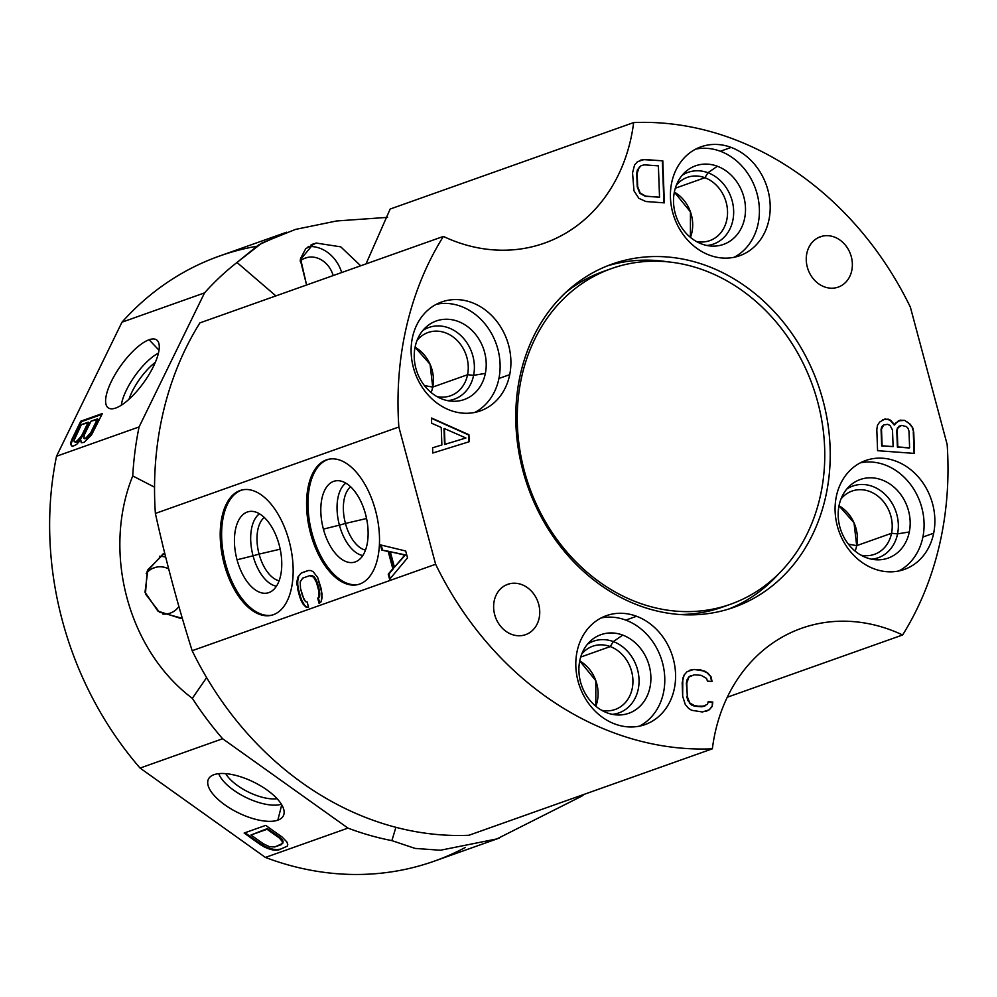 <?xml version="1.0" encoding="UTF-8"?>
<svg xmlns="http://www.w3.org/2000/svg" width="997" height="997" viewBox="0 0 997 997"><rect width="100%" height="100%" fill="white"/><g stroke="black" fill="none" stroke-linecap="round" stroke-linejoin="round"><path stroke-width="1.5" d="M286.787 232.164L258.609 244.888L236.987 262.473L275.895 295.897L236.987 262.473A321.059 271.196 70.5 0 0 204.547 292.881A321.059 271.196 -109.5 0 1 236.987 262.473L262.086 242.894L295.473 229.41L336.712 220.96L387.584 217.358M465.474 847.388A321.059 271.196 -109.5 0 1 265.401 857.432L140.079 768.076A321.059 271.196 -109.5 0 1 56.517 456.252L139.082 426.94A321.059 271.196 70.5 0 0 132.738 475.943L154.535 487.184L132.738 475.943A321.059 271.196 -109.5 0 1 139.082 426.94L204.547 292.881L121.983 322.193A321.059 271.196 -109.5 0 1 256.229 246.346M584.03 794.385A321.059 271.196 -109.5 0 1 581.837 796.117L581.139 795.419M395.896 827.298L391.896 840.621A321.059 271.196 -109.5 0 1 347.965 828.108L222.643 738.752A321.059 271.196 -109.5 0 1 192.334 698.336L206.628 677.624L192.334 698.336A321.059 271.196 70.5 0 0 222.643 738.752L140.079 768.076A321.059 271.196 -109.5 0 1 56.517 456.252L121.983 322.193A321.059 271.196 -109.5 0 1 219.427 256.067L284.606 232.924M316.124 243.044L340.737 246.845L360.69 265.788L340.737 246.845L316.124 243.044L311.089 244.826L313.544 243.791L300.284 259.831L306.59 284.992L300.521 258.584L305.755 248.652L316.124 243.044M308.16 246.595A34.758 29.362 -109.5 0 1 341.697 272.53A34.758 29.362 -109.5 0 0 308.16 246.595M333.16 275.558A24.053 20.326 70.5 0 0 307.263 257.488A24.053 20.326 70.5 0 0 300.109 261.064A24.053 20.326 70.5 0 1 305.431 258.024A24.053 20.326 70.5 0 1 307.263 257.488L303.674 258.771L307.263 257.488A24.053 20.326 70.5 0 1 333.16 275.558M132.738 475.943C101.931 552.213 128.189 650.206 192.334 698.336C128.189 650.206 101.931 552.213 132.738 475.943M499.46 838.016L434.268 861.159A321.059 271.196 -109.5 0 1 265.401 857.432L347.965 828.108A321.059 271.196 70.5 0 0 391.896 840.621L415.126 848.422L440.412 850.242L496.818 838.938L581.837 796.117M140.079 768.076L222.643 738.752L347.965 828.108L265.401 857.432L140.079 768.076M214.006 774.669A41.7 17.186 -154 0 0 224.886 804.891A41.7 17.186 -154 0 0 277.827 820.17A41.7 17.186 -154 0 0 266.947 789.948A41.7 17.186 -154 0 0 214.006 774.669A41.7 17.186 -154 0 0 209.358 777.722A41.7 17.186 -154 0 0 229.684 808.068A41.7 17.186 -154 0 0 277.827 820.17L281.727 804.816L277.827 820.17A41.7 17.186 -154 0 0 283.933 814.138A41.7 17.186 -154 0 0 258.759 784.751A41.7 17.186 -154 0 0 214.006 774.669M282.114 837.056L265.725 825.379L244.14 833.043L260.516 844.721L272.605 849.905L278.786 849.893L287.298 846.154L287.772 844.521L286.874 841.929L282.114 837.056L286.874 841.929L287.772 844.521L287.298 846.154L278.786 849.893L286.027 846.752L278.786 849.893L275.808 850.229L279.135 849.195L275.808 850.229L272.605 849.905L272.954 849.207L276.157 849.531L272.954 849.207L272.605 849.905L268.043 848.609L268.38 847.911L272.954 849.207L268.38 847.911L268.043 848.609L264.392 846.989L264.728 846.291L268.38 847.911L264.728 846.291L264.392 846.989L260.516 844.721L260.865 844.023L264.728 846.291L260.865 844.023L260.516 844.721L244.14 833.043L265.725 825.379L282.114 837.056M267.071 829.28L279.359 838.028L281.628 840.147L282.737 843.387L274.698 846.976L269.427 846.665L263.27 843.749L250.995 834.988L267.408 828.569L281.964 839.437L283.098 841.231L282.737 843.387L283.098 841.231L282.749 841.929L281.964 839.437L281.628 840.147L281.964 839.437L279.696 837.33L279.359 838.028L267.071 829.28L250.995 834.988L267.408 828.569L279.696 837.33L279.359 838.028L282.749 841.929L281.59 844.534L274.698 846.976L269.427 846.665L263.27 843.749L250.995 834.988L267.071 829.28M281.391 804.255A38.036 15.678 26 0 1 245.923 797.426A38.036 15.678 26 0 1 218.717 773.647A38.036 15.678 -154 0 0 245.923 797.426A38.036 15.678 -154 0 0 281.391 804.255M277.104 798.722A33.562 13.833 26 0 1 225.721 773.635A33.562 13.833 -154 0 0 277.104 798.722M245.025 832.732L260.865 844.023L245.025 832.732M121.983 322.193L204.547 292.881L139.082 426.94L56.517 456.252L121.983 322.193M149.101 339.753A41.7 14.232 -54.5 0 0 111.402 381.353A41.7 14.232 -54.5 0 0 115.764 408.022A41.7 14.232 -54.5 0 0 153.463 366.422A41.7 14.232 -54.5 0 0 149.101 339.753A41.7 14.232 -54.5 0 0 114.904 374.835A41.7 14.232 -54.5 0 0 109.196 408.371A41.7 14.232 -54.5 0 0 115.764 408.022A41.7 14.232 -54.5 0 0 148.354 375.645A41.7 14.232 -54.5 0 0 157.464 340.675A41.7 14.232 -54.5 0 0 149.101 339.753L158.997 350.221L149.101 339.753M80.745 439.914L81.268 442.755L84.122 442.344L91.574 434.866L102.367 413.531L80.782 421.195L70.899 442.207L70.849 444.637L72.644 446.419L76.669 444.388L80.745 439.914L81.156 441.683L80.745 439.914L76.669 444.388L72.644 446.419L70.849 444.637L72.096 446.295L70.849 444.637L70.899 442.207L71.51 445.111L70.899 442.207L72.22 438.717L72.881 439.191L71.547 442.68L72.881 439.191L72.22 438.717L80.782 421.195L81.43 421.669L72.881 439.191L81.43 421.669L80.782 421.195L102.367 413.531L91.574 434.866L84.122 442.344L81.268 442.755L80.745 439.914M97.469 418.89L90.702 432.76L85.804 438.119L83.86 438.206L84.271 435.041L91.039 421.17L98.13 419.363L89.83 435.589L86.452 438.593L84.521 438.68L86.452 438.593L85.804 438.119L86.452 438.593L89.83 435.589L89.169 435.116L89.83 435.589L91.35 433.234L90.702 432.76L97.469 418.89L91.039 421.17L84.271 435.041L83.86 438.206L85.804 438.119L90.702 432.76L91.35 433.234L98.13 419.363L97.469 418.89M76.619 441.384L74.214 441.634L74.015 440.5L81.393 424.597L88.284 422.155L81.505 436.025L76.619 441.384L77.267 441.845L75.897 442.344L74.214 441.634L75.897 442.344L75.236 441.87L78.352 440.163L79 440.637L75.897 442.344L74.214 441.634L74.015 440.5L81.393 424.597L88.945 422.616L80.632 438.842L77.267 441.845L76.619 441.384M121.322 405.218A38.036 12.986 125.5 0 1 158.436 353.162A38.036 12.986 -54.5 0 0 121.322 405.218M128.987 399.286A33.562 11.453 125.5 0 1 155.333 362.347A33.562 11.453 -54.5 0 0 128.987 399.286M101.956 414.378L81.43 421.669L101.956 414.378M78.352 440.163L79.984 438.381L80.632 438.842L79 440.637L78.352 440.163M79.984 438.381L81.505 436.025L82.165 436.487L80.632 438.842L79.984 438.381M81.505 436.025L88.284 422.155L88.945 422.616L82.165 436.487L81.505 436.025M182.314 618.314L159.383 612.108L145.45 593.9L147.182 571.144L163.134 553.858M159.42 556.251A34.758 29.362 -109.5 0 1 165.689 557.099A34.758 29.362 -109.5 0 0 159.42 556.251M164.667 553.036L147.917 569.623L145.001 592.255L157.962 611.124L180.482 618.352M168.431 613.654A24.053 20.326 70.5 0 0 178.899 606.5A24.053 20.326 70.5 0 1 170.263 613.118A24.053 20.326 70.5 0 1 168.431 613.654A24.053 20.326 70.5 0 1 162.735 614.04A24.053 20.326 70.5 0 0 168.431 613.654M168.68 568.863A24.053 20.326 70.5 0 0 155.993 567.243A24.053 20.326 70.5 0 0 146.21 573.499A24.053 20.326 70.5 0 1 154.161 567.779A24.053 20.326 70.5 0 1 155.993 567.243L152.404 568.514L155.993 567.243A24.053 20.326 70.5 0 1 168.68 568.863M199.923 322.878A318.479 269.028 70.5 0 0 155.382 513.443C165.676 559.903 177.94 605.653 192.159 650.705A318.479 269.028 70.5 0 0 468.889 835.274A318.479 269.028 -109.5 0 1 192.159 650.705L435.627 564.265A318.479 269.028 70.5 0 0 712.357 748.822L468.889 835.274L712.357 748.822A318.479 269.028 -109.5 0 1 435.627 564.265L398.85 427.003L155.382 513.443A318.479 269.028 -109.5 0 1 199.923 322.878L443.378 236.426A318.479 269.028 70.5 0 0 398.85 427.003A318.479 269.028 -109.5 0 1 443.378 236.426A171.222 144.64 70.5 0 0 633.643 122.581L390.176 209.034L366.024 263.893L390.176 209.034L633.643 122.581A318.479 269.028 -109.5 0 1 910.373 307.151A318.479 269.028 70.5 0 0 633.643 122.581A171.222 144.64 70.5 0 1 544.499 243.118A171.222 144.64 70.5 0 1 443.378 236.426L199.923 322.878M727.249 697.252L902.609 634.977A171.222 144.64 70.5 0 0 801.501 628.297A171.222 144.64 70.5 0 0 712.357 748.822A171.222 144.64 70.5 0 1 902.609 634.977A318.479 269.028 70.5 0 0 947.15 444.413A318.479 269.028 -109.5 0 1 902.609 634.977L727.249 697.252M910.373 307.151L947.15 444.413L910.373 307.151M625.929 260.03A182.102 153.825 70.5 0 0 522.964 470.858A182.102 153.825 70.5 0 0 720.071 611.385A182.102 153.825 70.5 0 0 823.024 400.557A182.102 153.825 70.5 0 0 625.929 260.03A182.102 153.825 70.5 0 0 612.071 264.105A182.102 153.825 70.5 0 0 525.344 479.058A182.102 153.825 70.5 0 0 720.071 611.385A182.102 153.825 70.5 0 0 733.929 607.31A182.102 153.825 70.5 0 0 820.656 392.344A182.102 153.825 70.5 0 0 625.929 260.03L615.822 263.619L625.929 260.03M933.678 533.196A57.789 48.816 70.5 0 0 895.842 461.125A57.789 48.816 70.5 0 0 836.271 496.768A57.789 48.816 70.5 0 0 874.107 568.838A57.789 48.816 70.5 0 0 933.678 533.196A57.789 48.816 70.5 0 0 916.978 475.482A57.789 48.816 70.5 0 0 865.645 460.527A57.789 48.816 70.5 0 0 836.271 496.768A57.789 48.816 70.5 0 0 852.971 554.482A57.789 48.816 70.5 0 0 904.316 569.437A57.789 48.816 70.5 0 0 933.678 533.196L922.886 537.034L933.678 533.196M614.825 723.984A57.789 48.816 70.5 0 0 674.396 688.341A57.789 48.816 70.5 0 0 636.56 616.271A57.789 48.816 70.5 0 0 576.989 651.913A57.789 48.816 70.5 0 0 614.825 723.984A57.789 48.816 70.5 0 0 645.022 724.595A57.789 48.816 70.5 0 0 675.393 671.118A57.789 48.816 70.5 0 0 636.56 616.271L625.767 620.109A57.789 48.816 -109.5 0 1 664.251 671.604A57.789 48.816 -109.5 0 1 639.488 726.128A57.789 48.816 -109.5 0 0 664.251 671.604A57.789 48.816 -109.5 0 0 625.767 620.109L636.56 616.271A57.789 48.816 70.5 0 0 606.35 615.672A57.789 48.816 70.5 0 0 575.992 669.149A57.789 48.816 70.5 0 0 614.825 723.984M412.309 338.207A57.789 48.816 70.5 0 0 450.146 410.29A57.789 48.816 70.5 0 0 509.716 374.635A57.789 48.816 70.5 0 0 471.88 302.565A57.789 48.816 70.5 0 0 412.309 338.207A57.789 48.816 70.5 0 0 429.009 395.921A57.789 48.816 70.5 0 0 480.355 410.889A57.789 48.816 70.5 0 0 509.716 374.635L498.924 378.474A57.789 48.816 -109.5 0 1 474.821 412.422A57.789 48.816 -109.5 0 0 498.924 378.474L509.716 374.635A57.789 48.816 70.5 0 0 493.017 316.934A57.789 48.816 70.5 0 0 441.683 301.966A57.789 48.816 70.5 0 0 412.309 338.207M731.175 147.419A57.789 48.816 70.5 0 0 671.604 183.062A57.789 48.816 70.5 0 0 709.44 255.145A57.789 48.816 70.5 0 0 769.011 219.49A57.789 48.816 70.5 0 0 731.175 147.419A57.789 48.816 70.5 0 0 700.966 146.821A57.789 48.816 70.5 0 0 670.607 200.297A57.789 48.816 70.5 0 0 709.44 255.145A57.789 48.816 70.5 0 0 739.637 255.743A57.789 48.816 70.5 0 0 770.008 202.266A57.789 48.816 70.5 0 0 731.175 147.419L720.382 151.257L731.175 147.419M509.779 583.719A26.707 22.57 70.5 0 0 494.674 614.638A26.707 22.57 70.5 0 0 523.587 635.251A26.707 22.57 70.5 0 0 538.692 604.332A26.707 22.57 70.5 0 0 509.779 583.719A26.707 22.57 70.5 0 0 507.747 584.317A26.707 22.57 70.5 0 0 495.023 615.847A26.707 22.57 70.5 0 0 523.587 635.251A26.707 22.57 70.5 0 0 525.618 634.653A26.707 22.57 70.5 0 0 538.343 603.123A26.707 22.57 70.5 0 0 509.779 583.719L505.791 585.127L509.779 583.719M822.4 236.164A26.707 22.57 70.5 0 0 807.308 267.084A26.707 22.57 70.5 0 0 836.221 287.697A26.707 22.57 70.5 0 0 851.313 256.765A26.707 22.57 70.5 0 0 822.4 236.164A26.707 22.57 70.5 0 0 820.369 236.75A26.707 22.57 70.5 0 0 807.657 268.293A26.707 22.57 70.5 0 0 836.221 287.697A26.707 22.57 70.5 0 0 838.253 287.099A26.707 22.57 70.5 0 0 850.964 255.568A26.707 22.57 70.5 0 0 822.4 236.164L818.425 237.573L822.4 236.164M712.805 702.038L708.194 701.701L707.521 704.318L702.237 706.611L695.308 706.1L689.824 703.022L687.282 696.604L686.783 683.182L688.865 677.1L694.149 674.807L701.078 675.318L706.561 678.396L707.434 681.125L712.045 681.474L711.11 676.938L707.895 673.137L704.754 671.131L693.949 669.436L687.132 671.617L684.179 674.969L682.172 682.845L682.671 696.255L685.275 704.48L688.491 708.281L691.631 710.288L702.436 711.983L709.266 709.802L712.207 706.449L712.805 702.038L708.144 701.876L712.805 702.038L712.207 706.449L712.381 702.187L712.207 706.449L709.266 709.802L711.771 706.599L709.266 709.802L702.436 711.983L691.631 710.288L688.491 708.281L685.275 704.48L682.671 696.255L682.771 678.434L684.179 674.969L687.132 671.617L693.949 669.436L689.899 670.171L693.949 669.436L700.879 669.947L693.513 669.598L700.879 669.947L707.895 673.137L704.318 671.28L707.895 673.137L711.11 676.938L707.471 673.287L711.11 676.938L712.045 681.474L707.434 681.125L706.561 678.396L701.078 675.318L694.149 674.807L688.428 677.25L690.672 675.63L688.428 677.25L686.36 683.344L686.995 679.817L686.36 683.344L687.756 700.38L686.858 696.753L687.756 700.38L691.768 705.141L689.401 703.184L694.884 706.262L691.768 705.141L701.801 706.761L694.884 706.262L704.854 706.1L701.801 706.761L707.521 704.318L708.194 701.701L712.805 702.038M469.188 441.721L468.926 434.717L431.477 418.005L431.664 423.264L441.222 427.451L441.883 444.961L432.586 447.778L432.773 453.024L469.188 441.721L432.773 453.024L432.586 447.778L441.883 444.961L432.586 447.803L441.883 444.961L441.222 427.451L431.664 423.264L431.477 418.005L468.926 434.717L469.188 441.721M645.894 201.519L664.351 202.865L662.793 160.841L644.324 159.495L637.507 161.664L634.553 165.016L632.547 172.892L633.98 190.838L638.865 198.328L645.894 201.519L638.865 198.328L633.98 190.838L632.547 172.892L634.553 165.016L637.507 161.664L644.324 159.495L640.286 160.218L644.324 159.495L662.793 160.841L643.9 159.645L662.793 160.841L664.351 202.865L645.894 201.519M894.658 424.884L890.558 420.211L885.024 418.939L879.666 422.03L877.435 425.37L876.812 429.682L877.584 450.694L914.523 453.411L913.738 432.386L912.791 427.95L910.298 424.286L904.678 420.373L898.422 420.796L894.222 425.034L890.134 420.373L887.741 419.313L882.657 419.675L888.177 419.164L890.558 420.211L894.658 424.884L895.381 423.189L900.74 420.086L898.372 420.821L904.678 420.373L900.316 420.236L904.678 420.373L910.298 424.286L906.634 421.581L910.298 424.286L912.791 427.95L909.875 424.435L912.791 427.95L913.738 432.386L912.355 428.112L913.738 432.386L914.523 453.411L877.584 450.694L876.812 429.682L877.435 425.37L879.666 422.03L885.024 418.939L890.558 420.211L894.658 424.884M465.911 437.995L444.986 444.313L444.4 428.56L465.911 437.995L444.562 444.475L443.977 428.71L444.562 444.475L465.911 437.995L444.4 428.56L444.562 444.475L465.911 437.995M659.54 197.169L645.695 196.147L640.199 193.069L637.669 186.651L637.17 173.229L639.239 167.147L641.482 165.527L644.523 164.854L658.381 165.863L659.54 197.169L645.258 196.309L639.775 193.231L637.233 186.8L636.734 173.391L637.37 169.864L641.046 165.676L637.37 169.864L636.734 173.391L637.233 186.8L639.775 193.231L645.258 196.309L659.54 197.169L658.381 165.863L644.523 164.854L641.482 165.527L639.239 167.147L637.17 173.229L637.669 186.651L640.199 193.069L645.258 196.309L659.54 197.169M882.108 445.796L881.498 429.159L883.691 424.946L887.579 424.361L889.972 425.407L892.489 429.956L893.113 446.594L881.672 445.946L881.061 429.308L881.747 426.741L883.691 424.946L881.747 426.741L881.061 429.308L882.108 445.796L893.113 446.594L881.672 445.946L881.061 429.308L883.691 424.946L887.579 424.361L889.972 425.407L892.489 429.956L893.113 446.594L882.108 445.796M901.724 425.395L906.472 426.616L908.105 428.486L908.99 431.165L909.613 447.803L897.823 446.943L897.213 430.305L897.898 427.738L901.724 425.395L898.97 426.255L896.777 430.455L897.462 427.887L896.777 430.455L897.387 447.092L896.777 430.455L897.387 447.092L909.177 447.965L897.387 447.092L909.613 447.803L908.99 431.165L908.105 428.486L906.472 426.616L901.724 425.395M607.048 266A182.102 153.825 -109.5 0 1 615.822 263.619A182.102 153.825 -109.5 0 1 668.164 261.887A182.102 153.825 -109.5 0 0 615.822 263.619A182.102 153.825 -109.5 0 0 607.048 266M778.856 573.649A182.102 153.825 -109.5 0 1 728.844 609.005A182.102 153.825 -109.5 0 0 778.856 573.649M730.602 604.219A178.077 150.422 70.5 0 0 815.409 394.014A178.077 150.422 70.5 0 0 624.982 264.616A178.077 150.422 70.5 0 0 611.423 268.592A178.077 150.422 70.5 0 0 526.615 478.809A178.077 150.422 70.5 0 0 717.042 608.207L708.929 611.086L717.042 608.207A178.077 150.422 70.5 0 0 730.602 604.219L722.476 607.111A178.077 150.422 -109.5 0 1 708.929 611.086A178.077 150.422 -109.5 0 1 679.618 614.488A178.077 150.422 70.5 0 0 708.929 611.086A178.077 150.422 70.5 0 0 726.514 605.59M607.385 270.112A178.077 150.422 70.5 0 0 565.386 292.782A178.077 150.422 -109.5 0 1 603.31 271.483A178.077 150.422 -109.5 0 1 607.385 270.112M717.042 608.207A178.077 150.422 -109.5 0 1 524.297 470.783A178.077 150.422 -109.5 0 1 624.982 264.616A178.077 150.422 -109.5 0 1 817.727 402.04A178.077 150.422 -109.5 0 1 717.042 608.207M398.85 427.003L435.627 564.265L192.159 650.705C177.94 605.653 165.676 559.903 155.382 513.443L398.85 427.003M224.225 564.165A64.356 34.297 -103.2 0 0 273.315 614.725A64.356 34.297 -103.2 0 0 289.142 541.109A64.356 34.297 -103.2 0 0 240.053 490.549A64.356 34.297 -103.2 0 0 224.225 564.165A64.356 34.297 -103.2 0 0 271.358 615.299A64.356 34.297 -103.2 0 0 289.142 541.109A64.356 34.297 -103.2 0 0 241.997 489.976A64.356 34.297 -103.2 0 0 224.225 564.165L225.634 563.828L224.225 564.165M310.59 533.495A64.356 34.297 -103.2 0 0 359.68 584.055A64.356 34.297 -103.2 0 0 375.508 510.452A64.356 34.297 -103.2 0 0 326.405 459.891A64.356 34.297 -103.2 0 0 310.59 533.495A64.356 34.297 -103.2 0 0 357.724 584.628A64.356 34.297 -103.2 0 0 375.508 510.452A64.356 34.297 -103.2 0 0 328.362 459.305A64.356 34.297 -103.2 0 0 310.59 533.495L311.999 533.171L310.59 533.495M308.534 607.148L307.151 601.989L305.543 601.615L303.935 599.359L300.483 588.342L300.247 581.824L302.764 578.11L309.656 575.655L313.569 577.101L316.56 582.634L318.629 590.374L318.866 596.891L317.719 598.237L319.102 603.397L321.171 601.727L322.081 597.627L321.395 589.401L317.707 577.512L313.108 571.617L310.802 570.546L308.272 570.496L301.381 572.951L297.941 576.989L297.031 581.089L297.729 589.327L301.406 601.203L306.017 607.111L308.534 607.148L306.017 607.111L308.497 606.974L306.017 607.111L303.25 604.319L306.715 606.936L303.25 604.319L301.406 601.203L302.116 601.041L303.96 604.157L302.116 601.041L301.406 601.203L299.798 597.066L300.508 596.904L302.116 601.041L300.508 596.904L299.798 597.066L297.729 589.327L298.427 589.152L300.508 596.904L297.031 584.853L297.742 584.691L298.427 589.152L297.742 584.691L297.031 584.853L297.031 581.089L297.729 580.927L297.742 584.691L297.729 580.927L297.031 581.089L297.941 576.989L298.651 576.827L297.729 580.927L298.651 576.827L297.941 576.989L301.381 572.951L300.022 574.459L301.381 572.951L308.272 570.496L310.802 570.546L313.108 571.617L317.707 577.512L322.081 593.863L321.171 601.727L319.102 603.397L317.719 598.237L318.429 598.075L319.725 602.898L318.429 598.075L317.719 598.237L319.576 596.717L318.429 598.075L319.576 596.717L318.866 596.891L319.09 593.975L319.8 593.813L319.576 596.717L319.8 593.813L319.09 593.975L318.629 590.374L319.339 590.212L319.8 593.813L316.56 582.634L317.258 582.472L319.339 590.212L317.258 582.472L316.56 582.634L315.177 579.357L315.887 579.195L317.258 582.472L315.887 579.195L313.569 577.101L314.267 576.939L315.887 579.195L312.435 575.705L314.267 576.939L312.435 575.705L309.656 575.655L312.435 575.705L309.656 575.655L302.764 578.11L300.247 581.824L300.483 588.342L302.552 596.081L305.543 601.615L307.151 601.989L308.534 607.148M407.524 557.871L405.679 550.992L380.405 544.885L381.789 550.057L388.219 551.54L392.83 568.739L388.232 574.147L389.615 579.307L407.524 557.871L389.615 579.307L388.232 574.147L388.942 573.973L390.188 578.621L388.942 573.973L388.232 574.147L393.528 568.577L388.942 573.973L393.528 568.577L392.83 568.739L388.219 551.54L388.917 551.366L393.528 568.577L388.917 551.366L381.789 550.057L388.917 551.366L381.789 550.057L380.405 544.885L405.679 550.992L407.524 557.871M404.77 555.08L394.438 567.231L390.288 551.74L405.467 554.918L394.438 567.231L404.77 555.08L390.288 551.74L405.467 554.918L394.438 567.231L390.288 551.74L404.77 555.08M272.069 615.124A64.356 34.297 76.8 0 1 225.634 563.828A64.356 34.297 76.8 0 1 242.707 489.826A64.356 34.297 -103.2 0 0 225.634 563.828A64.356 34.297 -103.2 0 0 272.069 615.124M279.16 544.823A41.762 22.246 76.8 0 1 268.891 592.592A41.762 22.246 76.8 0 1 237.037 559.791A41.762 22.246 76.8 0 1 247.306 512.022A41.762 22.246 76.8 0 1 279.16 544.823A41.762 22.246 -103.2 0 0 251.556 511.336A41.762 22.246 -103.2 0 0 237.037 559.791A41.762 22.246 -103.2 0 0 270.436 591.919A41.762 22.246 -103.2 0 0 279.16 544.823M253.051 555.803L237.037 559.791L253.051 555.803A38.098 20.301 76.8 0 1 259.469 513.804A38.098 20.301 -103.2 0 0 253.051 555.803L259.083 554.12A33.562 17.884 76.8 0 1 264.267 517.468A33.562 17.884 -103.2 0 0 259.083 554.12L253.051 555.803A38.098 20.301 -103.2 0 0 276.431 586.199A38.098 20.301 76.8 0 1 253.051 555.803M279.11 580.777A33.562 17.884 76.8 0 1 259.083 554.12A33.562 17.884 -103.2 0 0 279.11 580.777M280.182 549.173L259.083 554.12L280.182 549.173M358.434 584.454A64.356 34.297 76.8 0 1 311.999 533.171A64.356 34.297 76.8 0 1 329.072 459.156A64.356 34.297 -103.2 0 0 311.999 533.171A64.356 34.297 -103.2 0 0 358.434 584.454M365.525 514.165A41.762 22.246 76.8 0 1 355.256 561.922A41.762 22.246 76.8 0 1 323.402 529.12A41.762 22.246 76.8 0 1 333.659 481.364A41.762 22.246 76.8 0 1 365.525 514.165A41.762 22.246 -103.2 0 0 337.921 480.679A41.762 22.246 -103.2 0 0 323.402 529.12A41.762 22.246 -103.2 0 0 356.801 561.249A41.762 22.246 -103.2 0 0 365.525 514.165M339.416 525.145L323.402 529.12L339.416 525.145A38.098 20.301 76.8 0 1 345.834 483.134A38.098 20.301 -103.2 0 0 339.416 525.145L345.448 523.45A33.562 17.884 76.8 0 1 350.632 486.798A33.562 17.884 -103.2 0 0 345.448 523.45L339.416 525.145A38.098 20.301 -103.2 0 0 362.796 555.528A38.098 20.301 76.8 0 1 339.416 525.145M365.475 550.107A33.562 17.884 76.8 0 1 345.448 523.45A33.562 17.884 -103.2 0 0 365.475 550.107M366.547 518.515L345.448 523.45L366.547 518.515M308.509 570.508L302.091 572.777L308.509 570.508M381.203 545.085L382.487 549.883L381.203 545.085M860.374 462.82A57.789 48.816 -109.5 0 1 922.886 537.034A57.789 48.816 -109.5 0 1 898.783 570.982A57.789 48.816 -109.5 0 0 922.886 537.034A57.789 48.816 -109.5 0 0 860.374 462.82M909.314 531.962A41.7 35.219 70.5 0 0 882.021 479.956A41.7 35.219 70.5 0 0 839.038 505.678A41.7 35.219 70.5 0 0 866.343 557.672A41.7 35.219 70.5 0 0 909.314 531.962A41.7 35.219 70.5 0 0 892.228 485.713A41.7 35.219 70.5 0 0 849.905 485.751A41.7 35.219 70.5 0 0 839.038 505.678A41.7 35.219 70.5 0 0 876.189 559.778A41.7 35.219 70.5 0 0 909.314 531.962L897.562 533.881L909.314 531.962M846.752 489.078A38.036 32.128 -109.5 0 1 883.816 493.228A38.036 32.128 -109.5 0 1 897.562 533.881A38.036 32.128 -109.5 0 1 871.64 559.192A38.036 32.128 70.5 0 0 897.562 533.881L891.53 533.283A33.562 28.352 -109.5 0 1 860.959 555.155A33.562 28.352 70.5 0 0 874.469 554.332A33.562 28.352 70.5 0 0 891.53 533.283L897.562 533.881A38.036 32.128 70.5 0 0 883.816 493.228A38.036 32.128 70.5 0 0 846.752 489.078M841.007 498.961A33.562 28.352 -109.5 0 1 876.051 494.799A33.562 28.352 -109.5 0 1 891.53 533.283A33.562 28.352 70.5 0 0 881.834 499.759A33.562 28.352 70.5 0 0 852.011 491.072A33.562 28.352 70.5 0 0 841.007 498.961M856.697 545.646L848.385 544.138L856.697 545.646L854.005 522.777L839.013 505.803A33.562 28.352 -109.5 0 1 856.697 545.646L891.53 533.283L856.697 545.646A33.562 28.352 -109.5 0 1 855.102 551.092M601.091 617.966A57.789 48.816 -109.5 0 1 625.767 620.109A57.789 48.816 -109.5 0 0 601.091 617.966M607.048 712.818A41.7 35.219 70.5 0 0 650.032 687.107A41.7 35.219 70.5 0 0 622.739 635.101A41.7 35.219 70.5 0 0 579.755 660.824A41.7 35.219 70.5 0 0 607.048 712.818A41.7 35.219 70.5 0 0 616.906 714.936A41.7 35.219 70.5 0 0 650.779 681.649A41.7 35.219 70.5 0 0 622.739 635.101L613.367 641.594A38.036 32.128 -109.5 0 1 639.052 681.612A38.036 32.128 -109.5 0 1 612.357 714.338A38.036 32.128 70.5 0 0 639.052 681.612A38.036 32.128 70.5 0 0 613.367 641.594L622.739 635.101A41.7 35.219 70.5 0 0 590.623 640.897A41.7 35.219 70.5 0 0 580.104 680.241A41.7 35.219 70.5 0 0 607.048 712.818M587.457 644.224A38.036 32.128 -109.5 0 1 613.367 641.594A38.036 32.128 70.5 0 0 587.457 644.224M610.264 646.567L613.367 641.594L610.264 646.567A33.562 28.352 -109.5 0 1 632.609 686.198A33.562 28.352 -109.5 0 1 601.677 710.3A33.562 28.352 70.5 0 0 615.186 709.478A33.562 28.352 70.5 0 0 632.821 678.421A33.562 28.352 70.5 0 0 610.264 646.567L580.69 657.073L610.264 646.567A33.562 28.352 70.5 0 0 592.729 646.218A33.562 28.352 70.5 0 0 581.712 654.107A33.562 28.352 -109.5 0 1 610.264 646.567M579.731 660.949A33.562 28.352 -109.5 0 1 595.807 706.237L595.832 680.727L579.731 660.949M436.412 304.259A57.789 48.816 -109.5 0 1 498.924 378.474A57.789 48.816 -109.5 0 0 436.412 304.259M415.088 347.118A41.7 35.219 70.5 0 0 442.381 399.124A41.7 35.219 70.5 0 0 485.365 373.401A41.7 35.219 70.5 0 0 458.059 321.408A41.7 35.219 70.5 0 0 415.088 347.118A41.7 35.219 70.5 0 0 452.227 401.23A41.7 35.219 70.5 0 0 485.365 373.401L473.6 375.333A38.036 32.128 -109.5 0 1 447.69 400.644A38.036 32.128 70.5 0 0 473.6 375.333L485.365 373.401A41.7 35.219 70.5 0 0 468.266 327.153A41.7 35.219 70.5 0 0 425.943 327.203A41.7 35.219 70.5 0 0 415.088 347.118M422.79 330.518A38.036 32.128 -109.5 0 1 459.854 334.668A38.036 32.128 -109.5 0 1 473.6 375.333A38.036 32.128 70.5 0 0 459.854 334.668A38.036 32.128 70.5 0 0 422.79 330.518M432.735 387.085L424.423 385.59L432.735 387.085L430.043 364.217L415.064 347.243A33.562 28.352 -109.5 0 1 432.735 387.085L467.568 374.722A33.562 28.352 70.5 0 0 457.872 341.211A33.562 28.352 70.5 0 0 428.049 332.512A33.562 28.352 70.5 0 0 417.045 340.401A33.562 28.352 -109.5 0 1 452.09 336.251A33.562 28.352 -109.5 0 1 467.568 374.722L473.6 375.333L467.568 374.722A33.562 28.352 -109.5 0 1 436.998 396.594A33.562 28.352 70.5 0 0 450.519 395.772A33.562 28.352 70.5 0 0 467.568 374.722L432.735 387.085A33.562 28.352 -109.5 0 1 431.14 392.531M695.707 149.114A57.789 48.816 -109.5 0 1 720.382 151.257A57.789 48.816 -109.5 0 1 758.867 202.752A57.789 48.816 -109.5 0 1 734.116 257.276A57.789 48.816 -109.5 0 0 758.867 202.752A57.789 48.816 -109.5 0 0 720.382 151.257A57.789 48.816 -109.5 0 0 695.707 149.114M717.354 166.25A41.7 35.219 70.5 0 0 674.371 191.972A41.7 35.219 70.5 0 0 701.664 243.966A41.7 35.219 70.5 0 0 744.647 218.256A41.7 35.219 70.5 0 0 717.354 166.25A41.7 35.219 70.5 0 0 685.238 172.057A41.7 35.219 70.5 0 0 674.72 211.389A41.7 35.219 70.5 0 0 701.664 243.966A41.7 35.219 70.5 0 0 711.522 246.085A41.7 35.219 70.5 0 0 745.395 212.797A41.7 35.219 70.5 0 0 717.354 166.25L707.982 172.743L717.354 166.25M682.073 175.372A38.036 32.128 -109.5 0 1 707.982 172.743A38.036 32.128 -109.5 0 1 733.667 212.76A38.036 32.128 -109.5 0 1 706.973 245.486A38.036 32.128 70.5 0 0 733.667 212.76A38.036 32.128 70.5 0 0 707.982 172.743L704.879 177.715A33.562 28.352 -109.5 0 1 727.224 217.346A33.562 28.352 -109.5 0 1 696.292 241.448A33.562 28.352 70.5 0 0 709.802 240.626A33.562 28.352 70.5 0 0 727.436 209.569A33.562 28.352 70.5 0 0 704.879 177.715L707.982 172.743A38.036 32.128 70.5 0 0 682.073 175.372M676.34 185.255A33.562 28.352 -109.5 0 1 704.879 177.715A33.562 28.352 70.5 0 0 687.344 177.366A33.562 28.352 70.5 0 0 676.34 185.255M675.318 188.221L704.879 177.715L675.318 188.221M674.346 192.097A33.562 28.352 -109.5 0 1 690.423 237.386L690.447 211.875L674.346 192.097M706.05 711.397L708.83 709.951L706.05 711.397M711.571 681.437L710.674 677.1L711.571 681.437M468.752 441.858L468.49 434.879L431.489 418.354L468.926 434.717L468.752 441.858M663.915 202.84L662.357 160.991L663.915 202.84M914.087 453.373L913.302 432.548L914.087 453.373M611.423 268.592L603.31 271.483"/></g></svg>
